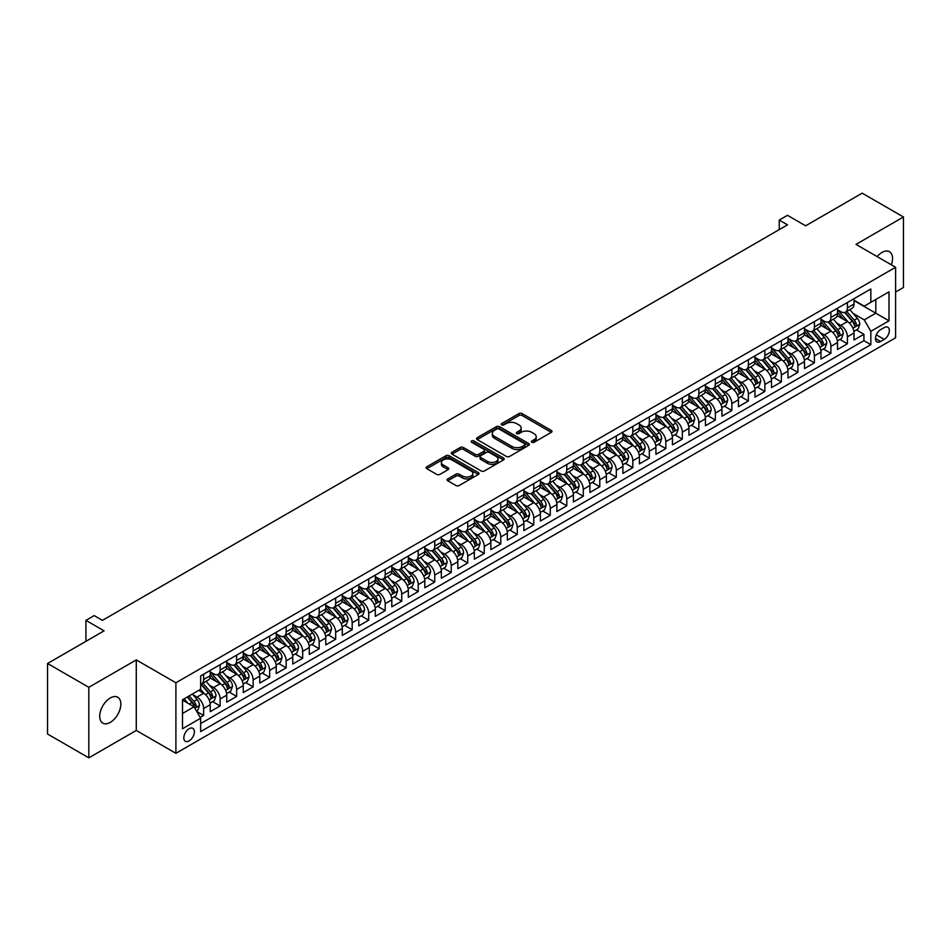 <?xml version="1.0" encoding="UTF-8"?>
<svg xmlns="http://www.w3.org/2000/svg" width="951" height="951" viewBox="0 0 951 951"><rect width="100%" height="100%" fill="white"/><g stroke="black" fill="none" stroke-linecap="round" stroke-linejoin="round"><path stroke-width="1.43" d="M531.835 442.263A1.605 0.927 0 0 0 534.105 442.263L551.318 432.325A2.294 1.32 0 0 0 551.996 431.385A2.294 1.32 0 0 0 551.318 430.458L522.158 413.614A2.294 1.32 0 0 0 518.913 413.614L501.7 423.552A1.605 0.927 0 0 0 501.225 424.217A1.605 0.927 0 0 0 501.7 424.871A1.605 0.927 0 0 0 503.971 424.871L506.194 423.575A7.335 4.232 0 0 1 516.559 423.575L518.996 424.978A7.335 4.232 0 0 1 521.148 427.974A7.335 4.232 0 0 1 518.996 430.969L516.762 432.253A1.605 0.927 0 0 0 516.298 432.907A1.605 0.927 0 0 0 516.762 433.561A1.605 0.927 0 0 0 519.032 433.561L521.267 432.277A7.335 4.232 0 0 1 531.633 432.277L534.07 433.68A7.335 4.232 0 0 1 536.209 436.675A7.335 4.232 0 0 1 534.07 439.671L531.835 440.955A1.605 0.927 0 0 0 531.371 441.609A1.605 0.927 0 0 0 531.835 442.263L531.835 440.955M110.28 722.38A14.943 8.63 120 0 0 120.04 709.22A14.943 8.63 120 0 0 117.746 697.249A14.943 8.63 120 0 0 110.28 697.986A14.943 8.63 120 0 0 100.521 711.158A14.943 8.63 120 0 0 102.803 723.129A14.943 8.63 120 0 0 110.28 722.38M891.372 264.818A14.943 8.63 120 0 0 889.458 251.706A14.943 8.63 120 0 0 881.993 252.443A14.943 8.63 120 0 0 877.143 256.604M189.094 740.924A7.465 4.315 120 0 0 193.98 734.338A7.465 4.315 120 0 0 192.839 728.347A7.465 4.315 120 0 0 189.094 728.728A7.465 4.315 120 0 0 184.221 735.301A7.465 4.315 120 0 0 185.362 741.293A7.465 4.315 120 0 0 189.094 740.924M447.778 478.912A2.294 1.32 0 0 0 447.113 479.851A2.294 1.32 0 0 0 447.778 480.79L455.969 485.509A2.294 1.32 0 0 0 459.202 485.509L478.329 474.466A2.294 1.32 0 0 0 478.995 473.539A2.294 1.32 0 0 0 478.329 472.599L449.157 455.755A2.294 1.32 0 0 0 445.924 455.755L426.797 466.798A2.294 1.32 0 0 0 426.131 467.737A2.294 1.32 0 0 0 426.797 468.665L436.687 474.371A2.294 1.32 0 0 0 439.921 474.371L448.111 469.651A2.294 1.32 0 0 0 448.777 468.712A2.294 1.32 0 0 0 448.111 467.785L443.202 464.956A6.134 3.542 0 0 1 441.407 462.448A6.134 3.542 0 0 1 445.199 459.178A6.134 3.542 0 0 1 451.88 459.951L471.078 471.03A6.134 3.542 0 0 1 472.873 473.539A6.134 3.542 0 0 1 469.081 476.808A6.134 3.542 0 0 1 462.412 476.035L459.202 474.192A2.294 1.32 0 0 0 455.969 474.192L447.778 478.912L447.778 480.79L455.969 476.094L455.969 474.192M895.604 292.04L903.45 287.511L903.45 216.983L862.177 193.16L805.64 225.803L787.487 215.318L779.238 220.085L787.487 224.852L102.435 620.361L94.185 615.594L85.935 620.361L85.935 641.331M88.823 687.311L88.823 757.84L136.278 730.439L136.278 659.911L88.823 687.311L47.55 663.489L104.087 630.846L85.935 620.361M136.278 659.911L175.899 682.782L895.604 267.267L895.604 337.783L175.899 753.311L175.899 682.782M903.45 216.983L855.995 244.383L895.604 267.267M506.36 456.421A2.294 1.32 0 0 0 509.593 456.421L528.72 445.377A2.294 1.32 0 0 0 529.386 444.438A2.294 1.32 0 0 0 528.72 443.511L499.548 426.666A2.294 1.32 0 0 0 496.315 426.666L477.188 437.71A2.294 1.32 0 0 0 476.522 438.637A2.294 1.32 0 0 0 477.188 439.576L506.36 456.421M472.243 442.607A1.605 0.927 0 0 1 473.871 442.845L503.495 459.939L484.404 470.959A2.294 1.32 0 0 1 481.158 470.959L451.998 454.126L451.998 452.248A2.294 1.32 0 0 0 451.321 453.187A2.294 1.32 0 0 0 451.998 454.126M451.998 452.248L460.177 447.529A2.294 1.32 0 0 1 463.422 447.529L475.25 454.352A2.294 1.32 0 0 0 478.484 454.352L483.916 451.226A2.294 1.32 0 0 0 484.582 450.287A2.294 1.32 0 0 0 483.916 449.347L471.601 442.239A1.605 0.927 0 0 1 471.137 441.585A1.605 0.927 0 0 1 472.124 440.729A1.605 0.927 0 0 1 473.871 440.931L503.519 458.049A2.294 1.32 0 0 1 504.196 458.988A2.294 1.32 0 0 1 503.519 459.927L503.519 458.049M88.823 757.84L47.55 734.017L47.55 663.489M200.197 717.458L203.621 715.473L196.774 711.514M192.875 694.694L197.023 697.083A9.344 5.397 60 0 1 203.621 708.519L210.23 704.703L210.23 711.657L220.133 705.939L212.62 701.612M209.386 685.16L213.535 687.549A9.344 5.397 60 0 1 220.133 698.985L226.73 695.181L226.73 702.135L236.644 696.417L229.132 692.078M225.898 675.626L230.035 678.015A9.344 5.397 60 0 1 236.644 689.451L243.242 685.647L243.242 692.601L253.144 686.884L245.631 682.545M242.398 666.092L246.547 668.494A9.344 5.397 60 0 1 253.144 679.929L259.754 676.113L259.754 683.068L269.656 677.35L262.143 673.023M258.91 656.57L263.047 658.96A9.344 5.397 60 0 1 269.656 670.396L276.254 666.58L276.254 673.546L286.168 667.828L278.655 663.489M275.41 647.037L279.558 649.426A9.344 5.397 60 0 1 286.168 660.862L292.765 657.058L292.765 664.012L302.668 658.294L295.155 653.955M291.921 637.503L296.07 639.904A9.344 5.397 60 0 1 302.668 651.34L309.277 647.524L309.277 654.478L319.179 648.76L311.666 644.421M308.433 627.981L312.57 630.37A9.344 5.397 60 0 1 319.179 641.806L325.777 637.99L325.777 644.944L335.679 639.227L328.178 634.899M324.933 618.447L329.082 620.837A9.344 5.397 60 0 1 335.679 632.272L342.289 628.468L342.289 635.423L352.191 629.705L344.678 625.366M341.445 608.913L345.593 611.303A9.344 5.397 60 0 1 352.191 622.739L358.789 618.935L358.789 625.889L368.703 620.171L361.19 615.832M357.956 599.38L362.093 601.781A9.344 5.397 60 0 1 368.703 613.217L375.3 609.401L375.3 616.355L385.203 610.637L377.69 606.31M374.456 589.858L378.605 592.247A9.344 5.397 60 0 1 385.203 603.683L391.812 599.867L391.812 606.833L401.714 601.115L394.201 596.776M390.968 580.324L395.105 582.713A9.344 5.397 60 0 1 401.714 594.149L408.312 590.345L408.312 597.299L418.214 591.581L410.713 587.242M407.468 570.79L411.617 573.191A9.344 5.397 60 0 1 418.214 584.627L424.824 580.811L424.824 587.766L434.726 582.048L427.213 577.709M423.98 561.268L428.128 563.658A9.344 5.397 60 0 1 434.726 575.093L441.335 571.278L441.335 578.232L451.238 572.514L443.725 568.187M440.491 551.735L444.628 554.124A9.344 5.397 60 0 1 451.238 565.56L457.835 561.756L457.835 568.71L467.737 562.992L460.236 558.653M456.991 542.201L461.14 544.59A9.344 5.397 60 0 1 467.737 556.026L474.347 552.222L474.347 559.176L484.249 553.458L476.736 549.119M473.503 532.667L477.652 535.068A9.344 5.397 60 0 1 484.249 546.504L490.847 542.688L490.847 549.642L500.761 543.924L493.248 539.597M490.003 523.145L494.151 525.534A9.344 5.397 60 0 1 500.761 536.97L507.358 533.154L507.358 540.12L517.261 534.403L509.748 530.064M506.514 513.611L510.663 516.001A9.344 5.397 60 0 1 517.261 527.436L523.87 523.632L523.87 530.587L533.773 524.869L526.26 520.53M523.026 504.078L527.163 506.479A9.344 5.397 60 0 1 533.773 517.915L540.37 514.099L540.37 521.053L550.272 515.335L542.771 510.996M539.526 494.556L543.675 496.945A9.344 5.397 60 0 1 550.272 508.381L556.882 504.565L556.882 511.531L566.784 505.801L559.271 501.474M556.038 485.022L560.187 487.411A9.344 5.397 60 0 1 566.784 498.847L573.394 495.043L573.394 501.997L583.296 496.279L575.783 491.94M572.55 475.488L576.686 477.877A9.344 5.397 60 0 1 583.296 489.325L589.893 485.509L589.893 492.463L599.796 486.746L592.283 482.407M589.049 465.954L593.198 468.356A9.344 5.397 60 0 1 599.796 479.791L606.405 475.975L606.405 482.93L616.307 477.212L608.795 472.885M605.561 456.432L609.698 458.822A9.344 5.397 60 0 1 616.307 470.258L622.905 466.442L622.905 473.408L632.819 467.69L625.306 463.351M622.061 446.899L626.21 449.288A9.344 5.397 60 0 1 632.819 460.724L639.417 456.92L639.417 463.874L649.319 458.156L641.806 453.817M638.573 437.365L642.721 439.766A9.344 5.397 60 0 1 649.319 451.202L655.928 447.386L655.928 454.34L665.831 448.622L658.318 444.283M655.084 427.843L659.221 430.232A9.344 5.397 60 0 1 665.831 441.668L672.428 437.852L672.428 444.818L682.331 439.089L674.83 434.762M671.584 418.309L675.733 420.699A9.344 5.397 60 0 1 682.331 432.134L688.94 428.33L688.94 435.285L698.842 429.567L691.329 425.228M688.096 408.775L692.245 411.165A9.344 5.397 60 0 1 698.842 422.613L705.44 418.797L705.44 425.751L715.354 420.033L707.841 415.694M704.608 399.242L708.745 401.643A9.344 5.397 60 0 1 715.354 413.079L721.952 409.263L721.952 416.217L731.854 410.499L724.341 406.172M721.108 389.72L725.256 392.109A9.344 5.397 60 0 1 731.854 403.545L738.463 399.729L738.463 406.695L748.366 400.977L740.853 396.638M737.619 380.186L741.756 382.575A9.344 5.397 60 0 1 748.366 394.011L754.963 390.207L754.963 397.161L764.877 391.443L757.365 387.105M754.119 370.652L758.268 373.054A9.344 5.397 60 0 1 764.877 384.489L771.475 380.673L771.475 387.628L781.377 381.91L773.864 377.571M770.631 361.13L774.78 363.52A9.344 5.397 60 0 1 781.377 374.956L787.987 371.14L787.987 378.106L797.889 372.376L790.376 368.049M787.143 351.597L791.28 353.986A9.344 5.397 60 0 1 797.889 365.422L804.487 361.618L804.487 368.572L814.389 362.854L806.888 358.515M803.643 342.063L807.791 344.452A9.344 5.397 60 0 1 814.389 355.9L820.998 352.084L820.998 359.038L830.901 353.32L823.388 348.981M820.154 332.529L824.303 334.93A9.344 5.397 60 0 1 830.901 346.366L837.498 342.55L837.498 349.504L847.412 343.786L847.412 336.832A9.344 5.397 -120 0 0 840.803 325.397L836.666 323.007M839.899 339.459L847.412 343.786M210.23 704.703A9.344 5.397 -120 0 0 203.621 693.267L198.676 690.414M226.73 695.181A9.344 5.397 -120 0 0 220.133 683.733L209.921 677.849M243.242 685.647A9.344 5.397 -120 0 0 236.644 674.211L226.433 668.315M259.754 676.113A9.344 5.397 -120 0 0 253.144 664.678L242.945 658.781M276.254 666.58A9.344 5.397 -120 0 0 269.656 655.144L259.445 649.248M292.765 657.058A9.344 5.397 -120 0 0 286.168 645.622L275.956 639.726M309.277 647.524A9.344 5.397 -120 0 0 302.668 636.088L292.456 630.192M325.777 637.99A9.344 5.397 -120 0 0 319.179 626.554L308.968 620.658M342.289 628.468A9.344 5.397 -120 0 0 335.679 617.021L325.48 611.136M358.789 618.935A9.344 5.397 -120 0 0 352.191 607.499L341.98 601.603M375.3 609.401A9.344 5.397 -120 0 0 368.703 597.965L358.491 592.069M391.812 599.867A9.344 5.397 -120 0 0 385.203 588.431L374.991 582.547M408.312 590.345A9.344 5.397 -120 0 0 401.714 578.909L391.503 573.013M424.824 580.811A9.344 5.397 -120 0 0 418.214 569.376L408.015 563.479M441.335 571.278A9.344 5.397 -120 0 0 434.726 559.842L424.515 553.946M457.835 561.756A9.344 5.397 -120 0 0 451.238 550.308L441.026 544.424M474.347 552.222A9.344 5.397 -120 0 0 467.737 540.786L457.538 534.89M490.847 542.688A9.344 5.397 -120 0 0 484.249 531.252L474.038 525.356M507.358 533.154A9.344 5.397 -120 0 0 500.761 521.719L490.55 515.834M523.87 523.632A9.344 5.397 -120 0 0 517.261 512.197L507.049 506.301M540.37 514.099A9.344 5.397 -120 0 0 533.773 502.663L523.561 496.767M556.882 504.565A9.344 5.397 -120 0 0 550.272 493.129L540.073 487.233M573.394 495.043A9.344 5.397 -120 0 0 566.784 483.595L556.573 477.711M589.893 485.509A9.344 5.397 -120 0 0 583.296 474.074L573.084 468.177M606.405 475.975A9.344 5.397 -120 0 0 599.796 464.54L589.596 458.644M622.905 466.442A9.344 5.397 -120 0 0 616.307 455.006L606.096 449.122M639.417 456.92A9.344 5.397 -120 0 0 632.819 445.484L622.608 439.588M655.928 447.386A9.344 5.397 -120 0 0 649.319 435.95L639.108 430.054M672.428 437.852A9.344 5.397 -120 0 0 665.831 426.417L655.619 420.52M688.94 428.33A9.344 5.397 -120 0 0 682.331 416.883L672.131 410.998M705.44 418.797A9.344 5.397 -120 0 0 698.842 407.361L688.631 401.465M721.952 409.263A9.344 5.397 -120 0 0 715.354 397.827L705.143 391.931M738.463 399.729A9.344 5.397 -120 0 0 731.854 388.293L721.654 382.409M754.963 390.207A9.344 5.397 -120 0 0 748.366 378.771L738.154 372.875M771.475 380.673A9.344 5.397 -120 0 0 764.877 369.238L754.666 363.341M787.987 371.14A9.344 5.397 -120 0 0 781.377 359.704L771.166 353.808M804.487 361.618A9.344 5.397 -120 0 0 797.889 350.17L787.678 344.286M820.998 352.084A9.344 5.397 -120 0 0 814.389 340.648L804.189 334.752M837.498 342.55A9.344 5.397 -120 0 0 830.901 331.114L820.689 325.218M884.216 327.584L880.59 329.688A7.239 4.173 120 0 0 875.859 336.06A7.239 4.173 120 0 0 876.965 341.861A7.239 4.173 120 0 0 880.59 341.504L884.216 339.412A7.239 4.173 120 0 0 888.947 333.028A7.239 4.173 120 0 0 887.842 327.227A7.239 4.173 120 0 0 884.216 327.584M182.497 713.476L194.052 706.807L200.649 718.243L200.649 731.581L870.843 344.654L870.843 331.305L864.245 319.869L853.166 313.473M200.649 718.243L182.497 728.728L182.497 699.746L200.649 689.261L200.649 675.923L870.843 288.985L870.843 302.335L889.007 291.85L889.007 320.82L870.843 331.305M210.23 671.917L213.535 673.831A9.344 5.397 60 0 0 218.195 674.295L224.805 670.479A9.344 5.397 -120 0 0 226.73 666.199L226.73 660.862M226.73 662.395L230.035 664.297A9.344 5.397 60 0 0 234.707 664.761L241.304 660.945A9.344 5.397 -120 0 0 243.242 656.677L243.242 651.34M243.242 652.862L246.547 654.763A9.344 5.397 60 0 0 251.219 655.227L257.816 651.411A9.344 5.397 -120 0 0 259.754 647.144L259.754 641.806M259.754 643.328L263.047 645.242A9.344 5.397 60 0 0 267.718 645.693L274.328 641.889A9.344 5.397 -120 0 0 276.254 637.61L276.254 632.272M276.254 633.794L279.558 635.708A9.344 5.397 60 0 0 284.23 636.171L290.828 632.356A9.344 5.397 -120 0 0 292.765 628.076L292.765 622.739M292.765 624.272L296.07 626.174A9.344 5.397 60 0 0 300.73 626.638L307.339 622.822A9.344 5.397 -120 0 0 309.277 618.554L309.277 613.217M309.277 614.738L312.57 616.64A9.344 5.397 60 0 0 317.242 617.104L323.851 613.3A9.344 5.397 -120 0 0 325.777 609.02L325.777 603.683M325.777 605.205L329.082 607.118A9.344 5.397 60 0 0 333.753 607.582L340.351 603.766A9.344 5.397 -120 0 0 342.289 599.487L342.289 594.149M342.289 595.683L345.593 597.585A9.344 5.397 60 0 0 350.253 598.048L356.863 594.232A9.344 5.397 -120 0 0 358.789 589.965L358.789 584.627M358.789 586.149L362.093 588.051A9.344 5.397 60 0 0 366.765 588.514L373.363 584.699A9.344 5.397 -120 0 0 375.3 580.431L375.3 575.093M375.3 576.615L378.605 578.529A9.344 5.397 60 0 0 383.277 578.981L389.874 575.177A9.344 5.397 -120 0 0 391.812 570.897L391.812 565.56M391.812 567.081L395.105 568.995A9.344 5.397 60 0 0 399.777 569.459L406.386 565.643A9.344 5.397 -120 0 0 408.312 561.363L408.312 556.026M408.312 557.559L411.617 559.461A9.344 5.397 60 0 0 416.288 559.925L422.886 556.109A9.344 5.397 -120 0 0 424.824 551.842L424.824 546.504M424.824 548.026L428.128 549.928A9.344 5.397 60 0 0 432.788 550.391L439.398 546.587A9.344 5.397 -120 0 0 441.335 542.308L441.335 536.97M441.335 538.492L444.628 540.406A9.344 5.397 60 0 0 449.3 540.869L455.898 537.053A9.344 5.397 -120 0 0 457.835 532.774L457.835 527.436M457.835 528.97L461.14 530.872A9.344 5.397 60 0 0 465.812 531.336L472.409 527.52A9.344 5.397 -120 0 0 474.347 523.252L474.347 517.915M474.347 519.436L477.652 521.338A9.344 5.397 60 0 0 482.312 521.802L488.921 517.986A9.344 5.397 -120 0 0 490.847 513.718L490.847 508.381M490.847 509.902L494.151 511.816A9.344 5.397 60 0 0 498.823 512.268L505.421 508.464A9.344 5.397 -120 0 0 507.358 504.185L507.358 498.847M507.358 500.369L510.663 502.283A9.344 5.397 60 0 0 515.335 502.746L521.933 498.93A9.344 5.397 -120 0 0 523.87 494.651L523.87 489.313M523.87 490.847L527.163 492.749A9.344 5.397 60 0 0 531.835 493.212L538.444 489.396A9.344 5.397 -120 0 0 540.37 485.129L540.37 479.791M540.37 481.313L543.675 483.215A9.344 5.397 60 0 0 548.347 483.679L554.944 479.875A9.344 5.397 -120 0 0 556.882 475.595L556.882 470.258M556.882 471.779L560.187 473.693A9.344 5.397 60 0 0 564.846 474.157L571.456 470.341A9.344 5.397 -120 0 0 573.394 466.061L573.394 460.724M573.394 462.257L576.686 464.159A9.344 5.397 60 0 0 581.358 464.623L587.956 460.807A9.344 5.397 -120 0 0 589.893 456.539L589.893 451.202M589.893 452.724L593.198 454.626A9.344 5.397 60 0 0 597.87 455.089L604.467 451.273A9.344 5.397 -120 0 0 606.405 447.006L606.405 441.668M606.405 443.19L609.698 445.104A9.344 5.397 60 0 0 614.37 445.555L620.979 441.751A9.344 5.397 -120 0 0 622.905 437.472L622.905 432.134M622.905 433.656L626.21 435.57A9.344 5.397 60 0 0 630.882 436.034L637.479 432.218A9.344 5.397 -120 0 0 639.417 427.938L639.417 422.601M639.417 424.134L642.721 426.036A9.344 5.397 60 0 0 647.381 426.5L653.991 422.684A9.344 5.397 -120 0 0 655.928 418.416L655.928 413.079M655.928 414.6L659.221 416.502A9.344 5.397 60 0 0 663.893 416.966L670.503 413.162A9.344 5.397 -120 0 0 672.428 408.882L672.428 403.545M672.428 405.067L675.733 406.98A9.344 5.397 60 0 0 680.405 407.444L687.002 403.628A9.344 5.397 -120 0 0 688.94 399.349L688.94 394.011M688.94 395.545L692.245 397.447A9.344 5.397 60 0 0 696.905 397.91L703.514 394.094A9.344 5.397 -120 0 0 705.44 389.827L705.44 384.489M705.44 386.011L708.745 387.913A9.344 5.397 60 0 0 713.416 388.377L720.014 384.561A9.344 5.397 -120 0 0 721.952 380.293L721.952 374.956M721.952 376.477L725.256 378.391A9.344 5.397 60 0 0 729.928 378.843L736.526 375.039A9.344 5.397 -120 0 0 738.463 370.759L738.463 365.422M738.463 366.943L741.756 368.857A9.344 5.397 60 0 0 746.428 369.321L753.037 365.505A9.344 5.397 -120 0 0 754.963 361.225L754.963 355.888M754.963 357.421L758.268 359.323A9.344 5.397 60 0 0 762.94 359.787L769.537 355.971A9.344 5.397 -120 0 0 771.475 351.704L771.475 346.366M771.475 347.888L774.78 349.79A9.344 5.397 60 0 0 779.44 350.253L786.049 346.449A9.344 5.397 -120 0 0 787.987 342.17L787.987 336.832M787.987 338.354L791.28 340.268A9.344 5.397 60 0 0 795.951 340.731L802.561 336.916A9.344 5.397 -120 0 0 804.487 332.636L804.487 327.299M804.487 328.832L807.791 330.734A9.344 5.397 60 0 0 812.463 331.198L819.061 327.382A9.344 5.397 -120 0 0 820.998 323.114L820.998 317.777M820.998 319.298L824.303 321.2A9.344 5.397 60 0 0 828.963 321.664L835.572 317.848A9.344 5.397 -120 0 0 837.498 313.58L837.498 308.243M200.649 723.58L863.912 340.648L863.912 334.265L854.01 339.983L854.01 333.016A9.344 5.397 -120 0 0 847.412 321.581L837.201 315.696M837.498 309.764L840.803 311.678A9.344 5.397 -120 0 0 845.475 312.13A9.344 5.397 -120 0 0 847.412 307.862L847.412 302.525M845.475 312.13L852.072 308.326A9.344 5.397 -120 0 0 854.01 304.047L854.01 298.709M203.621 674.211L203.621 679.549A9.344 5.397 60 0 1 201.695 683.817A9.344 5.397 60 0 1 200.649 684.197M201.695 683.817L208.293 680.013A9.344 5.397 -120 0 0 210.23 675.733L210.23 670.396M220.133 664.678L220.133 670.015A9.344 5.397 60 0 1 218.195 674.295M236.644 655.144L236.644 660.481A9.344 5.397 60 0 1 234.707 664.761M253.144 645.622L253.144 650.96A9.344 5.397 60 0 1 251.219 655.227M269.656 636.088L269.656 641.426A9.344 5.397 60 0 1 267.718 645.693M286.168 626.554L286.168 631.892A9.344 5.397 60 0 1 284.23 636.171M302.668 617.021L302.668 622.358A9.344 5.397 60 0 1 300.73 626.638M319.179 607.499L319.179 612.836A9.344 5.397 60 0 1 317.242 617.104M335.679 597.965L335.679 603.303A9.344 5.397 60 0 1 333.753 607.582M352.191 588.431L352.191 593.769A9.344 5.397 60 0 1 350.253 598.048M368.703 578.909L368.703 584.247A9.344 5.397 60 0 1 366.765 588.514M385.203 569.376L385.203 574.713A9.344 5.397 60 0 1 383.277 578.981M401.714 559.842L401.714 565.179A9.344 5.397 60 0 1 399.777 569.459M418.214 550.308L418.214 555.646A9.344 5.397 60 0 1 416.288 559.925M434.726 540.786L434.726 546.124A9.344 5.397 60 0 1 432.788 550.391M451.238 531.252L451.238 536.59A9.344 5.397 60 0 1 449.3 540.869M467.737 521.719L467.737 527.056A9.344 5.397 60 0 1 465.812 531.336M484.249 512.197L484.249 517.534A9.344 5.397 60 0 1 482.312 521.802M500.761 502.663L500.761 508A9.344 5.397 60 0 1 498.823 512.268M517.261 493.129L517.261 498.467A9.344 5.397 60 0 1 515.335 502.746M533.773 483.595L533.773 488.933A9.344 5.397 60 0 1 531.835 493.212M550.272 474.074L550.272 479.411A9.344 5.397 60 0 1 548.347 483.679M566.784 464.54L566.784 469.877A9.344 5.397 60 0 1 564.846 474.157M583.296 455.006L583.296 460.343A9.344 5.397 60 0 1 581.358 464.623M599.796 445.484L599.796 450.822A9.344 5.397 60 0 1 597.87 455.089M616.307 435.95L616.307 441.288A9.344 5.397 60 0 1 614.37 445.555M632.819 426.417L632.819 431.754A9.344 5.397 60 0 1 630.882 436.034M649.319 416.883L649.319 422.22A9.344 5.397 60 0 1 647.381 426.5M665.831 407.361L665.831 412.698A9.344 5.397 60 0 1 663.893 416.966M682.331 397.827L682.331 403.165A9.344 5.397 60 0 1 680.405 407.444M698.842 388.293L698.842 393.631A9.344 5.397 60 0 1 696.905 397.91M715.354 378.771L715.354 384.109A9.344 5.397 60 0 1 713.416 388.377M731.854 369.238L731.854 374.575A9.344 5.397 60 0 1 729.928 378.843M748.366 359.704L748.366 365.041A9.344 5.397 60 0 1 746.428 369.321M764.877 350.17L764.877 355.508A9.344 5.397 60 0 1 762.94 359.787M781.377 340.648L781.377 345.986A9.344 5.397 60 0 1 779.44 350.253M797.889 331.114L797.889 336.452A9.344 5.397 60 0 1 795.951 340.731M814.389 321.581L814.389 326.918A9.344 5.397 60 0 1 812.463 331.198M830.901 312.059L830.901 317.396A9.344 5.397 60 0 1 828.963 321.664M830.901 346.366L830.901 353.32M814.389 355.9L814.389 362.854M797.889 365.422L797.889 372.376M781.377 374.956L781.377 381.91M764.877 384.489L764.877 391.443M748.366 394.011L748.366 400.977M731.854 403.545L731.854 410.499M715.354 413.079L715.354 420.033M698.842 422.613L698.842 429.567M682.331 432.134L682.331 439.089M665.831 441.668L665.831 448.622M649.319 451.202L649.319 458.156M632.819 460.724L632.819 467.69M616.307 470.258L616.307 477.212M599.796 479.791L599.796 486.746M583.296 489.325L583.296 496.279M566.784 498.847L566.784 505.801M550.272 508.381L550.272 515.335M533.773 517.915L533.773 524.869M517.261 527.436L517.261 534.403M500.761 536.97L500.761 543.924M484.249 546.504L484.249 553.458M467.737 556.026L467.737 562.992M451.238 565.56L451.238 572.514M434.726 575.093L434.726 582.048M418.214 584.627L418.214 591.581M401.714 594.149L401.714 601.115M385.203 603.683L385.203 610.637M368.703 613.217L368.703 620.171M352.191 622.739L352.191 629.705M335.679 632.272L335.679 639.227M319.179 641.806L319.179 648.76M302.668 651.34L302.668 658.294M286.168 660.862L286.168 667.828M269.656 670.396L269.656 677.35M253.144 679.929L253.144 686.884M236.644 689.451L236.644 696.417M220.133 698.985L220.133 705.939M203.621 708.519L203.621 715.473M194.052 706.807L182.497 700.126M864.245 319.869L875.8 313.2L875.8 299.47L889.007 291.85M854.01 300.623L889.007 320.82M854.01 300.231L864.245 306.151L870.843 302.335M136.278 730.439L175.899 753.311M779.238 220.085L779.238 229.619M856.399 329.926L863.912 334.265M863.912 340.648L870.843 344.654M532.477 442.488L534.07 441.573A7.335 4.232 0 0 0 536.209 438.577L536.209 436.675M521.148 427.974L521.148 429.888A7.335 4.232 0 0 1 518.996 432.871L517.403 433.787M551.295 432.348L522.158 415.528A2.294 1.32 0 0 0 518.913 415.528L502.342 425.097M528.72 443.511L528.72 445.377L499.548 428.568A2.294 1.32 0 0 0 496.315 428.568L477.224 439.6M524.667 445.092A1.605 0.927 0 0 0 525.13 444.438A1.605 0.927 0 0 0 524.667 443.784L499.061 429.008A1.605 0.927 0 0 0 496.802 429.008L494.449 430.363A7.335 4.232 0 0 0 492.297 433.359A7.335 4.232 0 0 0 494.449 436.354L511.947 446.447A7.335 4.232 0 0 0 522.313 446.447L524.667 445.092L524.667 447.006A1.605 0.927 0 0 0 525.13 446.352L525.13 444.438M492.297 433.359L492.297 435.261A7.335 4.232 0 0 0 494.449 438.256L494.449 436.354M524.667 447.006L522.313 448.361A7.335 4.232 0 0 1 511.947 448.361L494.449 438.256M452.022 454.138L460.177 449.431L460.177 447.529M484.582 450.287L484.582 452.189A2.294 1.32 0 0 1 483.916 453.128L478.484 456.266A2.294 1.32 0 0 1 475.25 456.266L463.422 449.431A2.294 1.32 0 0 0 460.177 449.431M487.518 461.449A6.134 3.542 0 0 0 494.199 462.21A6.134 3.542 0 0 0 497.979 458.941A6.134 3.542 0 0 0 496.184 456.444L489.42 452.533A2.294 1.32 0 0 0 486.187 452.533L480.754 455.672A2.294 1.32 0 0 0 480.089 456.599A2.294 1.32 0 0 0 480.754 457.538L487.518 461.449L487.518 463.351A6.134 3.542 0 0 0 494.199 464.112A6.134 3.542 0 0 0 497.979 460.843L497.979 458.941M480.089 456.599L480.089 458.513A2.294 1.32 0 0 0 480.754 459.44L480.754 457.538M487.518 463.351L480.754 459.44M472.873 473.539L472.873 475.441A6.134 3.542 0 0 1 469.081 478.71A6.134 3.542 0 0 1 462.412 477.937L459.202 476.094A2.294 1.32 0 0 0 455.969 476.094M441.407 462.448L441.407 464.35A6.134 3.542 0 0 0 443.202 466.858L443.202 464.956M448.111 467.785L448.111 469.651L443.202 466.858M478.294 474.49L449.157 457.669A2.294 1.32 0 0 0 445.924 457.669L426.833 468.688L426.797 466.798M853.867 331.388L858.135 328.927L859.787 324.16A6.181 3.566 -120 0 0 857.374 318.347L849.837 309.622M848.328 322.187L839.376 311.833A17.855 10.306 -120 0 0 837.498 309.871M843.418 319.286L838.413 313.485A14.824 8.559 -120 0 0 837.498 312.499M844.631 312.475L852.262 321.307A6.181 3.566 60 0 1 854.462 325.563C855.401 326.811 856.055 326.431 856.447 324.422A6.181 3.566 -120 0 0 854.248 320.154L846.699 311.429M845.082 312.332L853.273 321.818A3.15 1.819 60 0 1 854.069 323.055L856.447 324.422M854.462 325.563L854.913 326.3M837.367 340.922L841.635 338.449L843.275 333.682A6.181 3.566 -120 0 0 840.874 327.881L833.326 319.144M831.816 331.721L822.877 321.367A17.855 10.306 -120 0 0 820.998 319.405M826.918 328.808L821.914 323.019A14.824 8.559 -120 0 0 820.998 322.02M828.131 321.997L835.751 330.829A6.181 3.566 60 0 1 837.962 335.097C838.889 336.345 839.555 335.953 839.935 333.956A6.181 3.566 -120 0 0 837.736 329.688L830.187 320.962M828.571 321.854L836.773 331.352A3.15 1.819 60 0 1 837.569 332.577L839.935 333.956M837.962 335.097L838.413 335.834M820.856 350.444L825.123 347.983L826.776 343.216A6.181 3.566 -120 0 0 824.362 337.415L816.826 328.677M815.316 341.254L806.365 330.889A17.855 10.306 -120 0 0 804.487 328.927M810.407 338.342L805.402 332.553A14.824 8.559 -120 0 0 804.487 331.554M811.619 331.53L819.251 340.363A6.181 3.566 60 0 1 821.45 344.631C822.377 345.867 823.043 345.486 823.435 343.477A6.181 3.566 -120 0 0 821.224 339.222L813.687 330.484M812.071 331.388L820.261 340.874A3.15 1.819 60 0 1 821.058 342.11L823.435 343.477M821.45 344.631L821.902 345.356M804.356 359.977L808.612 357.517L810.264 352.75A6.181 3.566 -120 0 0 807.863 346.937L800.314 338.211M798.804 350.776L789.865 340.422A17.855 10.306 -120 0 0 787.987 338.461M793.895 347.876L788.89 342.087A14.824 8.559 -120 0 0 787.987 341.088M795.107 341.064L802.739 349.897A6.181 3.566 60 0 1 804.95 354.152C805.877 355.401 806.531 355.02 806.923 353.011A6.181 3.566 -120 0 0 804.724 348.755L797.176 340.018M795.559 340.922L803.761 350.408A3.15 1.819 60 0 1 804.546 351.644L806.923 353.011M804.95 354.152L805.39 354.889M787.844 369.511L792.112 367.05L793.764 362.283A6.181 3.566 -120 0 0 791.351 356.47L783.802 347.733M782.293 360.31L773.353 349.956A17.855 10.306 -120 0 0 771.475 347.995M777.395 357.41L772.39 351.608A14.824 8.559 -120 0 0 771.475 350.61M778.607 350.598L786.227 359.43A6.181 3.566 60 0 1 788.438 363.686C789.366 364.934 790.031 364.554 790.424 362.545A6.181 3.566 -120 0 0 788.213 358.277L780.676 349.552M779.047 350.444L787.25 359.942A3.15 1.819 60 0 1 788.046 361.166L790.424 362.545M788.438 363.686L788.89 364.423M771.332 379.033L775.6 376.572L777.252 371.805A6.181 3.566 -120 0 0 774.839 366.004L767.302 357.267M765.793 369.844L756.841 359.49A17.855 10.306 -120 0 0 754.963 357.517M760.883 366.931L755.879 361.142A14.824 8.559 -120 0 0 754.963 360.144M762.096 360.12L769.728 368.952A6.181 3.566 60 0 1 771.927 373.22C772.866 374.456 773.52 374.076 773.912 372.079A6.181 3.566 -120 0 0 771.701 367.811L764.164 359.074M762.547 359.977L770.738 369.464A3.15 1.819 60 0 1 771.534 370.7L773.912 372.079M771.927 373.22L772.378 373.945M754.832 388.567L759.1 386.106L760.741 381.339A6.181 3.566 -120 0 0 758.339 375.526L750.791 366.801M749.281 379.366L740.342 369.012A17.855 10.306 -120 0 0 738.463 367.05M744.371 376.465L739.379 370.676A14.824 8.559 -120 0 0 738.463 369.677M745.584 369.654L753.216 378.486A6.181 3.566 60 0 1 755.427 382.742C756.354 383.99 757.008 383.61 757.4 381.601A6.181 3.566 -120 0 0 755.201 377.345L747.652 368.608M746.036 369.511L754.238 378.997A3.15 1.819 60 0 1 755.035 380.234L757.4 381.601M755.427 382.742L755.879 383.479M738.321 398.1L742.588 395.64L744.241 390.873A6.181 3.566 -120 0 0 741.828 385.06L734.291 376.334M732.769 388.9L723.83 378.546A17.855 10.306 -120 0 0 721.952 376.584M727.872 385.999L722.867 380.198A14.824 8.559 -120 0 0 721.952 379.211M729.084 379.187L736.716 388.02A6.181 3.566 60 0 1 738.915 392.276C739.842 393.524 740.508 393.143 740.9 391.134A6.181 3.566 -120 0 0 738.689 386.867L731.153 378.141M729.536 379.045L737.726 388.531A3.15 1.819 60 0 1 738.523 389.767L740.9 391.134M738.915 392.276L739.367 393.013M721.809 407.634L726.077 405.162L727.729 400.395A6.181 3.566 -120 0 0 725.316 394.594L717.779 385.856M716.269 398.433L707.318 388.079A17.855 10.306 -120 0 0 705.44 386.106M711.36 395.521L706.355 389.732A14.824 8.559 -120 0 0 705.44 388.733M712.572 388.709L720.204 397.542A6.181 3.566 60 0 1 722.403 401.809C723.342 403.058 723.996 402.665 724.389 400.668A6.181 3.566 -120 0 0 722.189 396.401L714.641 387.675M713.024 388.567L721.227 398.065A3.15 1.819 60 0 1 722.011 399.289L724.389 400.668M722.403 401.809L722.855 402.546M705.309 417.156L709.577 414.695L711.217 409.929A6.181 3.566 -120 0 0 708.816 404.127L701.267 395.39M699.758 407.967L690.818 397.601A17.855 10.306 -120 0 0 688.94 395.64M694.86 405.055L689.855 399.265A14.824 8.559 -120 0 0 688.94 398.267M696.073 398.243L703.692 407.076A6.181 3.566 60 0 1 705.904 411.343C706.831 412.579 707.496 412.199 707.889 410.19A6.181 3.566 -120 0 0 705.678 405.934L698.129 397.197M696.512 398.1L704.715 407.587A3.15 1.819 60 0 1 705.511 408.823L707.889 410.19M705.904 411.343L706.355 412.068M688.797 426.69L693.065 424.229L694.717 419.462A6.181 3.566 -120 0 0 692.304 413.649L684.768 404.924M683.258 417.489L674.307 407.135A17.855 10.306 -120 0 0 672.428 405.174M678.348 414.588L673.344 408.799A14.824 8.559 -120 0 0 672.428 407.801M679.561 407.777L687.193 416.609A6.181 3.566 60 0 1 689.392 420.865C690.319 422.113 690.985 421.733 691.377 419.724A6.181 3.566 -120 0 0 689.166 415.468L681.629 406.731M680.013 407.634L688.203 417.12A3.15 1.819 60 0 1 689 418.357L691.377 419.724M689.392 420.865L689.844 421.602M672.298 436.224L676.553 433.763L678.206 428.996A6.181 3.566 -120 0 0 675.804 423.183L668.256 414.446M666.746 427.023L657.807 416.669A17.855 10.306 -120 0 0 655.928 414.707M661.837 424.11L656.832 418.321A14.824 8.559 -120 0 0 655.928 417.323M663.049 417.311L670.681 426.143A6.181 3.566 60 0 1 672.892 430.399C673.819 431.647 674.473 431.267 674.865 429.258A6.181 3.566 -120 0 0 672.666 424.99L665.118 416.265M663.501 417.156L671.703 426.654A3.15 1.819 60 0 1 672.488 427.879L674.865 429.258M672.892 430.399L673.332 431.136M655.786 445.746L660.053 443.285L661.706 438.518A6.181 3.566 -120 0 0 659.293 432.717L651.744 423.98M650.234 436.557L641.295 426.203A17.855 10.306 -120 0 0 639.417 424.229M645.337 433.644L640.332 427.855A14.824 8.559 -120 0 0 639.417 426.856M646.549 426.833L654.169 435.665A6.181 3.566 60 0 1 656.38 439.933C657.307 441.169 657.973 440.788 658.365 438.791A6.181 3.566 -120 0 0 656.154 434.524L648.618 425.786M646.989 426.69L655.191 436.176A3.15 1.819 60 0 1 655.988 437.412L658.365 438.791M656.38 439.933L656.832 440.658M639.274 455.279L643.542 452.819L645.194 448.052A6.181 3.566 -120 0 0 642.781 442.239L635.244 433.513M633.735 446.078L624.783 435.724A17.855 10.306 -120 0 0 622.905 433.763M628.825 443.178L623.82 437.389A14.824 8.559 -120 0 0 622.905 436.39M630.038 436.366L637.669 445.199A6.181 3.566 60 0 1 639.868 449.454C640.808 450.703 641.461 450.322 641.854 448.313A6.181 3.566 -120 0 0 639.643 444.058L632.106 435.32M630.489 436.224L638.68 445.71A3.15 1.819 60 0 1 639.476 446.946L641.854 448.313M639.868 449.454L640.32 450.192M622.774 464.813L627.042 462.352L628.682 457.586A6.181 3.566 -120 0 0 626.281 451.773L618.732 443.047M617.223 455.612L608.283 445.258A17.855 10.306 -120 0 0 606.405 443.297M612.313 452.712L607.32 446.911A14.824 8.559 -120 0 0 606.405 445.924M613.526 445.9L621.158 454.733A6.181 3.566 60 0 1 623.369 458.988C624.296 460.236 624.962 459.856 625.342 457.847A6.181 3.566 -120 0 0 623.143 453.579L615.594 444.854M613.977 445.757L622.18 455.244A3.15 1.819 60 0 1 622.976 456.48L625.342 457.847M623.369 458.988L623.82 459.725M606.262 474.347L610.53 471.874L612.182 467.107A6.181 3.566 -120 0 0 609.769 461.306L602.233 452.569M600.711 465.146L591.772 454.792A17.855 10.306 -120 0 0 589.893 452.819M595.813 462.234L590.809 456.444A14.824 8.559 -120 0 0 589.893 455.446M597.026 455.422L604.658 464.254A6.181 3.566 60 0 1 606.857 468.522C607.784 469.77 608.45 469.378 608.842 467.381A6.181 3.566 -120 0 0 606.631 463.113L599.094 454.388M597.478 455.279L605.668 464.777A3.15 1.819 60 0 1 606.465 466.002L608.842 467.381M606.857 468.522L607.309 469.259M589.751 483.869L594.018 481.408L595.671 476.641A6.181 3.566 -120 0 0 593.258 470.84L585.721 462.103M584.211 474.68L575.26 464.314A17.855 10.306 -120 0 0 573.394 462.352M579.302 471.767L574.297 465.978A14.824 8.559 -120 0 0 573.394 464.98M580.514 464.956L588.146 473.788A6.181 3.566 60 0 1 590.357 478.056C591.284 479.292 591.938 478.912 592.33 476.903A6.181 3.566 -120 0 0 590.131 472.647L582.583 463.91M580.966 464.813L589.168 474.299A3.15 1.819 60 0 1 589.953 475.536L592.33 476.903M590.357 478.056L590.797 478.781M573.251 493.403L577.519 490.942L579.159 486.175A6.181 3.566 -120 0 0 576.758 480.362L569.209 471.637M567.699 484.202L558.76 473.848A17.855 10.306 -120 0 0 556.882 471.886M562.802 481.301L557.797 475.512A14.824 8.559 -120 0 0 556.882 474.513M564.014 474.49L571.634 483.322A6.181 3.566 60 0 1 573.845 487.578C574.773 488.826 575.438 488.445 575.83 486.436A6.181 3.566 -120 0 0 573.619 482.181L566.083 473.443M564.454 474.347L572.657 483.833A3.15 1.819 60 0 1 573.453 485.069L575.83 486.436M573.845 487.578L574.297 488.315M556.739 502.936L561.007 500.476L562.659 495.709A6.181 3.566 -120 0 0 560.246 489.896L552.709 481.158M551.2 493.735L542.248 483.381A17.855 10.306 -120 0 0 540.37 481.42M546.29 490.823L541.285 485.034A14.824 8.559 -120 0 0 540.37 484.035M547.503 484.023L555.134 492.856A6.181 3.566 60 0 1 557.334 497.111C558.261 498.36 558.926 497.979 559.319 495.97A6.181 3.566 -120 0 0 557.108 491.703L549.571 482.977M547.954 483.869L556.145 493.367A3.15 1.819 60 0 1 556.941 494.591L559.319 495.97M557.334 497.111L557.785 497.849M540.239 512.458L544.495 509.998L546.147 505.231A6.181 3.566 -120 0 0 543.746 499.43L536.198 490.692M534.688 503.269L525.748 492.915A17.855 10.306 -120 0 0 523.87 490.942M529.778 500.357L524.774 494.568A14.824 8.559 -120 0 0 523.87 493.569M530.991 493.545L538.623 502.378A6.181 3.566 60 0 1 540.834 506.645C541.761 507.882 542.415 507.501 542.807 505.504A6.181 3.566 -120 0 0 540.608 501.236L533.059 492.499M531.443 493.403L539.645 502.889A3.15 1.819 60 0 1 540.43 504.125L542.807 505.504M540.834 506.645L541.285 507.37M523.728 521.992L527.995 519.531L529.648 514.764A6.181 3.566 -120 0 0 527.234 508.951L519.698 500.226M518.176 512.791L509.237 502.437A17.855 10.306 -120 0 0 507.358 500.476M513.278 509.891L508.274 504.101A14.824 8.559 -120 0 0 507.358 503.103M514.491 503.079L522.111 511.911A6.181 3.566 60 0 1 524.322 516.167C525.249 517.415 525.915 517.035 526.307 515.026A6.181 3.566 -120 0 0 524.096 510.77L516.559 502.033M514.931 502.936L523.133 512.423A3.15 1.819 60 0 1 523.93 513.659L526.307 515.026M524.322 516.167L524.774 516.904M507.216 531.526L511.483 529.065L513.136 524.298A6.181 3.566 -120 0 0 510.723 518.485L503.186 509.76M501.676 522.325L492.725 511.971A17.855 10.306 -120 0 0 490.847 510.009M496.767 519.424L491.762 513.623A14.824 8.559 -120 0 0 490.847 512.637M497.979 512.613L505.611 521.445A6.181 3.566 60 0 1 507.81 525.701C508.749 526.949 509.403 526.569 509.795 524.56A6.181 3.566 -120 0 0 507.596 520.292L500.048 511.567M498.431 512.47L506.621 521.956A3.15 1.819 60 0 1 507.418 523.193L509.795 524.56M507.81 525.701L508.262 526.438M490.716 541.06L494.984 538.587L496.624 533.82A6.181 3.566 -120 0 0 494.223 528.019L486.674 519.282M485.165 531.859L476.225 521.505A17.855 10.306 -120 0 0 474.347 519.531M480.255 528.946L475.262 523.157A14.824 8.559 -120 0 0 474.347 522.158M481.479 522.135L489.099 530.967A6.181 3.566 60 0 1 491.31 535.235C492.238 536.483 492.903 536.091 493.284 534.093A6.181 3.566 -120 0 0 491.085 529.826L483.536 521.1M481.919 521.992L490.122 531.49A3.15 1.819 60 0 1 490.918 532.715L493.284 534.093M491.31 535.235L491.762 535.972M474.204 550.581L478.472 548.121L480.124 543.354A6.181 3.566 -120 0 0 477.711 537.553L470.174 528.815M468.665 541.392L459.713 531.027A17.855 10.306 -120 0 0 457.835 529.065M463.755 538.48L458.751 532.691A14.824 8.559 -120 0 0 457.835 531.692M464.968 531.668L472.599 540.501A6.181 3.566 60 0 1 474.799 544.768C475.726 546.005 476.392 545.624 476.784 543.615A6.181 3.566 -120 0 0 474.573 539.36L467.036 530.622M465.419 531.526L473.61 541.012A3.15 1.819 60 0 1 474.406 542.248L476.784 543.615M474.799 544.768L475.25 545.494M457.693 560.115L461.96 557.655L463.613 552.888A6.181 3.566 -120 0 0 461.199 547.075L453.663 538.349M452.153 550.914L443.202 540.56A17.855 10.306 -120 0 0 441.335 538.599M447.243 548.014L442.239 542.213A14.824 8.559 -120 0 0 441.335 541.226M448.456 541.202L456.088 550.035A6.181 3.566 60 0 1 458.299 554.29C459.226 555.539 459.88 555.158 460.272 553.149A6.181 3.566 -120 0 0 458.073 548.893L450.524 540.156M448.908 541.06L457.11 550.546A3.15 1.819 60 0 1 457.895 551.782L460.272 553.149M458.299 554.29L458.739 555.027M441.193 569.649L445.46 567.176L447.113 562.421A6.181 3.566 -120 0 0 444.699 556.608L437.151 547.871M435.641 560.448L426.702 550.094A17.855 10.306 -120 0 0 424.824 548.133M430.744 557.536L425.739 551.746A14.824 8.559 -120 0 0 424.824 550.748M431.956 550.736L439.576 559.568A6.181 3.566 60 0 1 441.787 563.824C442.714 565.072 443.38 564.692 443.772 562.683A6.181 3.566 -120 0 0 441.561 558.415L434.025 549.69M432.396 550.581L440.598 560.08A3.15 1.819 60 0 1 441.395 561.304L443.772 562.683M441.787 563.824L442.239 564.561M424.681 579.171L428.949 576.71L430.601 571.943A6.181 3.566 -120 0 0 428.188 566.142L420.651 557.405M419.141 569.982L410.19 559.616A17.855 10.306 -120 0 0 408.312 557.655M414.232 567.069L409.227 561.28A14.824 8.559 -120 0 0 408.312 560.282M415.444 560.258L423.076 569.09A6.181 3.566 60 0 1 425.275 573.358C426.214 574.594 426.868 574.214 427.261 572.217A6.181 3.566 -120 0 0 425.049 567.949L417.513 559.212M415.896 560.115L424.087 569.601A3.15 1.819 60 0 1 424.883 570.838L427.261 572.217M425.275 573.358L425.727 574.083M408.181 588.705L412.437 586.244L414.089 581.477A6.181 3.566 -120 0 0 411.688 575.664L404.139 566.939M402.63 579.504L393.69 569.15A17.855 10.306 -120 0 0 391.812 567.188M397.72 576.603L392.727 570.814A14.824 8.559 -120 0 0 391.812 569.815M398.933 569.792L406.564 578.624A6.181 3.566 60 0 1 408.775 582.88C409.703 584.128 410.356 583.748 410.749 581.739A6.181 3.566 -120 0 0 408.55 577.483L401.001 568.746M399.384 569.649L407.587 579.135A3.15 1.819 60 0 1 408.383 580.372L410.749 581.739M408.775 582.88L409.227 583.617M391.669 598.238L395.937 595.778L397.589 591.011A6.181 3.566 -120 0 0 395.176 585.198L387.639 576.472M386.118 589.038L377.178 578.683A17.855 10.306 -120 0 0 375.3 576.722M381.22 586.137L376.216 580.336A14.824 8.559 -120 0 0 375.3 579.349M382.433 579.325L390.065 588.158A6.181 3.566 60 0 1 392.264 592.414C393.191 593.662 393.857 593.281 394.249 591.272A6.181 3.566 -120 0 0 392.038 587.005L384.501 578.279M382.884 579.183L391.075 588.669A3.15 1.819 60 0 1 391.871 589.905L394.249 591.272M392.264 592.414L392.715 593.151M375.158 607.772L379.425 605.3L381.078 600.533A6.181 3.566 -120 0 0 378.664 594.732L371.128 585.994M369.618 598.571L360.667 588.217A17.855 10.306 -120 0 0 358.789 586.244M364.709 595.659L359.704 589.87A14.824 8.559 -120 0 0 358.789 588.871M365.921 588.847L373.553 597.68A6.181 3.566 60 0 1 375.752 601.947C376.691 603.196 377.345 602.803 377.737 600.806A6.181 3.566 -120 0 0 375.538 596.539L367.989 587.813M366.373 588.705L374.563 598.203A3.15 1.819 60 0 1 375.36 599.427L377.737 600.806M375.752 601.947L376.204 602.684M358.658 617.294L362.925 614.833L364.566 610.067A6.181 3.566 -120 0 0 362.165 604.265L354.616 595.528M353.106 608.105L344.167 597.739A17.855 10.306 -120 0 0 342.289 595.778M348.209 605.193L343.204 599.403A14.824 8.559 -120 0 0 342.289 598.405M349.421 598.381L357.041 607.213A6.181 3.566 60 0 1 359.252 611.481C360.179 612.717 360.845 612.337 361.225 610.328A6.181 3.566 -120 0 0 359.026 606.072L351.478 597.335M349.861 598.238L358.063 607.725A3.15 1.819 60 0 1 358.86 608.961L361.225 610.328M359.252 611.481L359.704 612.206M342.146 626.828L346.414 624.367L348.066 619.6A6.181 3.566 -120 0 0 345.653 613.787L338.116 605.062M336.606 617.627L327.655 607.273A17.855 10.306 -120 0 0 325.777 605.312M331.697 614.726L326.692 608.925A14.824 8.559 -120 0 0 325.777 607.939M332.909 607.915L340.541 616.747A6.181 3.566 60 0 1 342.74 621.003C343.668 622.251 344.333 621.871 344.726 619.862A6.181 3.566 -120 0 0 342.515 615.606L334.978 606.869M333.361 607.772L341.552 617.258A3.15 1.819 60 0 1 342.348 618.495L344.726 619.862M342.74 621.003L343.192 621.74M325.646 636.362L329.902 633.889L331.554 629.134A6.181 3.566 -120 0 0 329.153 623.321L321.604 614.584M320.095 627.161L311.143 616.807A17.855 10.306 -120 0 0 309.277 614.845M315.185 624.248L310.181 618.459A14.824 8.559 -120 0 0 309.277 617.461M316.398 617.437L324.029 626.269A6.181 3.566 60 0 1 326.241 630.537C327.168 631.785 327.822 631.405 328.214 629.396A6.181 3.566 -120 0 0 326.015 625.128L318.466 616.403M316.849 617.294L325.052 626.792A3.15 1.819 60 0 1 325.836 628.017L328.214 629.396M326.241 630.537L326.68 631.274M309.134 645.884L313.402 643.423L315.054 638.656A6.181 3.566 -120 0 0 312.641 632.855L305.093 624.118M303.583 636.695L294.644 626.329A17.855 10.306 -120 0 0 292.765 624.367M298.685 633.782L293.681 627.993A14.824 8.559 -120 0 0 292.765 626.994M299.898 626.971L307.518 635.803A6.181 3.566 60 0 1 309.729 640.071C310.656 641.307 311.322 640.926 311.714 638.917A6.181 3.566 -120 0 0 309.503 634.662L301.966 625.924M300.338 626.828L308.54 636.314A3.15 1.819 60 0 1 309.337 637.55L311.714 638.917M309.729 640.071L310.181 640.796M292.623 655.417L296.89 652.957L298.543 648.19A6.181 3.566 -120 0 0 296.13 642.377L288.593 633.651M287.083 646.216L278.132 635.862A17.855 10.306 -120 0 0 276.254 633.901M282.174 643.316L277.169 637.527A14.824 8.559 -120 0 0 276.254 636.528M283.386 636.504L291.018 645.337A6.181 3.566 60 0 1 293.217 649.592C294.156 650.841 294.81 650.46 295.202 648.451A6.181 3.566 -120 0 0 292.991 644.196L285.455 635.458M283.838 636.362L292.028 645.848A3.15 1.819 60 0 1 292.825 647.084L295.202 648.451M293.217 649.592L293.669 650.329M276.123 664.951L280.379 662.49L282.031 657.723A6.181 3.566 -120 0 0 279.63 651.91L272.081 643.185M270.571 655.75L261.632 645.396A17.855 10.306 -120 0 0 259.754 643.435M265.662 652.85L260.669 647.049A14.824 8.559 -120 0 0 259.754 646.062M266.874 646.038L274.506 654.87A6.181 3.566 60 0 1 276.717 659.126C277.644 660.374 278.298 659.994 278.691 657.985A6.181 3.566 -120 0 0 276.491 653.717L268.943 644.992M267.326 645.895L275.528 655.382A3.15 1.819 60 0 1 276.325 656.618L278.691 657.985M276.717 659.126L277.169 659.863M259.611 674.485L263.879 672.012L265.531 667.245A6.181 3.566 -120 0 0 263.118 661.444L255.581 652.707M254.06 665.284L245.12 654.93A17.855 10.306 -120 0 0 243.242 652.957M249.162 662.372L244.157 656.582A14.824 8.559 -120 0 0 243.242 655.584M250.375 655.56L258.006 664.392A6.181 3.566 60 0 1 260.205 668.66C261.133 669.896 261.798 669.516 262.191 667.519A6.181 3.566 -120 0 0 259.98 663.251L252.443 654.526M250.826 655.417L259.017 664.915A3.15 1.819 60 0 1 259.813 666.14L262.191 667.519M260.205 668.66L260.657 669.397M243.099 684.007L247.367 681.546L249.019 676.779A6.181 3.566 -120 0 0 246.606 670.978L239.07 662.241M237.56 674.806L228.609 664.452A17.855 10.306 -120 0 0 226.73 662.49M232.65 671.905L227.646 666.116A14.824 8.559 -120 0 0 226.73 665.118M233.863 665.094L241.495 673.926A6.181 3.566 60 0 1 243.694 678.194C244.633 679.43 245.287 679.05 245.679 677.041A6.181 3.566 -120 0 0 243.48 672.785L235.931 664.048M234.315 664.951L242.505 674.437A3.15 1.819 60 0 1 243.301 675.674L245.679 677.041M243.694 678.194L244.145 678.919M226.6 693.541L230.867 691.08L232.508 686.313A6.181 3.566 -120 0 0 230.106 680.5L222.558 671.775M221.048 684.34L212.109 673.986A17.855 10.306 -120 0 0 210.23 672.024M216.15 681.439L211.146 675.638A14.824 8.559 -120 0 0 210.23 674.651M217.363 674.628L224.983 683.46A6.181 3.566 60 0 1 227.194 687.716C228.121 688.964 228.787 688.583 229.167 686.574A6.181 3.566 -120 0 0 226.968 682.319L219.419 673.581M217.803 674.485L226.005 683.971A3.15 1.819 60 0 1 226.802 685.207L229.167 686.574M227.194 687.716L227.646 688.453M210.088 703.074L214.355 700.602L216.008 695.847A6.181 3.566 -120 0 0 213.595 690.034L206.058 681.296M204.548 693.873L200.59 689.297M199.639 690.961L198.997 690.224M200.851 684.149L208.483 692.982A6.181 3.566 60 0 1 210.682 697.249C211.609 698.498 212.275 698.117 212.667 696.108A6.181 3.566 -120 0 0 210.456 691.841L202.92 683.115M201.303 684.007L209.493 693.505A3.15 1.819 60 0 1 210.29 694.729L212.667 696.108M210.682 697.249L211.134 697.986M196.441 710.944L197.844 710.135L199.496 705.369A6.181 3.566 -120 0 0 197.095 699.567L192.34 694.064M187.906 703.253L184.09 698.83M183.127 700.495L182.497 699.758M187.228 697.024L191.971 702.516A6.181 3.566 60 0 1 194.182 706.783C195.11 708.019 195.763 707.639 196.156 705.63A6.181 3.566 -120 0 0 193.956 701.374L189.201 695.882M187.609 696.798L192.994 703.027A3.15 1.819 60 0 1 193.778 704.263L196.156 705.63M194.182 706.783L194.622 707.508M197.023 697.083L203.621 693.267M213.535 687.549L220.133 683.733M230.035 678.015L236.644 674.211M246.547 668.494L253.144 664.678M263.047 658.96L269.656 655.144M279.558 649.426L286.168 645.622M296.07 639.904L302.668 636.088M312.57 630.37L319.179 626.554M329.082 620.837L335.679 617.021M345.593 611.303L352.191 607.499M362.093 601.781L368.703 597.965M378.605 592.247L385.203 588.431M395.105 582.713L401.714 578.909M411.617 573.191L418.214 569.376M428.128 563.658L434.726 559.842M444.628 554.124L451.238 550.308M461.14 544.59L467.737 540.786M477.652 535.068L484.249 531.252M494.151 525.534L500.761 521.719M510.663 516.001L517.261 512.197M527.163 506.479L533.773 502.663M543.675 496.945L550.272 493.129M560.187 487.411L566.784 483.595M576.686 477.877L583.296 474.074M593.198 468.356L599.796 464.54M609.698 458.822L616.307 455.006M626.21 449.288L632.819 445.484M642.721 439.766L649.319 435.95M659.221 430.232L665.831 426.417M675.733 420.699L682.331 416.883M692.245 411.165L698.842 407.361M708.745 401.643L715.354 397.827M725.256 392.109L731.854 388.293M741.756 382.575L748.366 378.771M758.268 373.054L764.877 369.238M774.78 363.52L781.377 359.704M791.28 353.986L797.889 350.17M807.791 344.452L814.389 340.648M824.303 334.93L830.901 331.114M840.803 325.397L847.412 321.581M847.412 307.862L854.01 304.047M203.621 679.549L210.23 675.733M220.133 670.015L226.73 666.199M236.644 660.481L243.242 656.677M253.144 650.96L259.754 647.144M269.656 641.426L276.254 637.61M286.168 631.892L292.765 628.076M302.668 622.358L309.277 618.554M319.179 612.836L325.777 609.02M335.679 603.303L342.289 599.487M352.191 593.769L358.789 589.965M368.703 584.247L375.3 580.431M385.203 574.713L391.812 570.897M401.714 565.179L408.312 561.363M418.214 555.646L424.824 551.842M434.726 546.124L441.335 542.308M451.238 536.59L457.835 532.774M467.737 527.056L474.347 523.252M484.249 517.534L490.847 513.718M500.761 508L507.358 504.185M517.261 498.467L523.87 494.651M533.773 488.933L540.37 485.129M550.272 479.411L556.882 475.595M566.784 469.877L573.394 466.061M583.296 460.343L589.893 456.539M599.796 450.822L606.405 447.006M616.307 441.288L622.905 437.472M632.819 431.754L639.417 427.938M649.319 422.22L655.928 418.416M665.831 412.698L672.428 408.882M682.331 403.165L688.94 399.349M698.842 393.631L705.44 389.827M715.354 384.109L721.952 380.293M731.854 374.575L738.463 370.759M748.366 365.041L754.963 361.225M764.877 355.508L771.475 351.704M781.377 345.986L787.987 342.17M797.889 336.452L804.487 332.636M814.389 326.918L820.998 323.114M830.901 317.396L837.498 313.58M847.412 336.832L854.01 333.016M876.299 334.835L884.216 339.412M875.467 338.544L880.59 341.504M534.07 441.573L534.07 439.671M516.762 433.561L516.762 432.253M518.996 432.871L518.996 430.969M501.7 424.871L501.7 423.552M518.913 415.528L518.913 413.614M522.158 415.528L522.158 413.614M551.318 432.325L551.318 430.458M477.188 439.576L477.188 437.71M496.315 428.568L496.315 426.666M499.548 428.568L499.548 426.666M511.947 448.361L511.947 446.447M522.313 448.361L522.313 446.447M463.422 449.431L463.422 447.529M475.25 456.266L475.25 454.352M478.484 456.266L478.484 454.352M483.916 453.128L483.916 451.226M473.871 442.845L473.871 440.931M459.202 476.094L459.202 474.192M462.412 477.937L462.412 476.035M445.924 457.669L445.924 455.755M449.157 457.669L449.157 455.755M478.329 474.466L478.329 472.599M852.928 328.214L859.752 324.279M839.376 311.833L840.232 311.346M854.248 320.154L857.374 318.347M849.314 323.007L852.262 321.307M836.416 337.748L843.24 333.813M822.877 321.367L823.721 320.867M837.736 329.688L840.874 327.881M832.803 332.541L835.751 330.829M819.917 347.27L826.728 343.335M806.365 330.889L807.221 330.401M821.224 339.222L824.362 337.415M816.291 342.063L819.251 340.363M803.405 356.803L810.228 352.869M789.865 340.422L790.709 339.935M804.724 348.755L807.863 346.937M799.791 351.597L802.739 349.897M786.905 366.337L793.716 362.402M773.353 349.956L774.197 349.469M788.213 358.277L791.351 356.47M783.279 361.13L786.227 359.43M770.393 375.871L777.217 371.924M756.841 359.49L757.697 358.991M771.701 367.811L774.839 366.004M766.779 370.664L769.728 368.952M753.881 385.393L760.705 381.458M740.342 369.012L741.186 368.524M755.201 377.345L758.339 375.526M750.268 380.186L753.216 378.486M737.382 394.927L744.193 390.992M723.83 378.546L724.686 378.058M738.689 386.867L741.828 385.06M733.756 389.72L736.716 388.02M720.87 404.46L727.693 400.526M707.318 388.079L708.174 387.58M722.189 396.401L725.316 394.594M717.256 399.254L720.204 397.542M704.358 413.982L711.182 410.047M690.818 397.601L691.662 397.114M705.678 405.934L708.816 404.127M700.744 408.775L703.692 407.076M687.858 423.516L694.67 419.581M674.307 407.135L675.162 406.648M689.166 415.468L692.304 413.649M684.245 418.309L687.193 416.609M671.347 433.05L678.17 429.115M657.807 416.669L658.651 416.181M672.666 424.99L675.804 423.183M667.733 427.843L670.681 426.143M654.847 442.584L661.658 438.637M641.295 426.203L642.139 425.703M656.154 434.524L659.293 432.717M651.221 437.377L654.169 435.665M638.335 452.105L645.158 448.171M624.783 435.724L625.639 435.237M639.643 444.058L642.781 442.239M634.721 446.899L637.669 445.199M621.823 461.639L628.647 457.704M608.283 445.258L609.127 444.771M623.143 453.579L626.281 451.773M618.209 456.432L621.158 454.733M605.323 471.173L612.135 467.238M591.772 454.792L592.628 454.293M606.631 463.113L609.769 461.306M601.698 465.966L604.658 464.254M588.812 480.695L595.635 476.76M575.26 464.314L576.116 463.826M590.131 472.647L593.258 470.84M585.198 475.488L588.146 473.788M572.3 490.229L579.123 486.294M558.76 473.848L559.604 473.36M573.619 482.181L576.758 480.362M568.686 485.022L571.634 483.322M555.8 499.762L562.612 495.828M542.248 483.381L543.104 482.882M557.108 491.703L560.246 489.896M552.186 494.556L555.134 492.856M539.288 509.296L546.112 505.35M525.748 492.915L526.592 492.416M540.608 501.236L543.746 499.43M535.675 504.089L538.623 502.378M522.788 518.818L529.6 514.883M509.237 502.437L510.081 501.95M524.096 510.77L527.234 508.951M519.163 513.611L522.111 511.911M506.277 528.352L513.1 524.417M492.725 511.971L493.581 511.483M507.596 520.292L510.723 518.485M502.663 523.145L505.611 521.445M489.765 537.886L496.588 533.951M476.225 521.505L477.069 521.005M491.085 529.826L494.223 528.019M486.151 532.679L489.099 530.967M473.265 547.407L480.077 543.473M459.713 531.027L460.569 530.539M474.573 539.36L477.711 537.553M469.639 542.201L472.599 540.501M456.753 556.941L463.577 553.006M443.202 540.56L444.058 540.073M458.073 548.893L461.199 547.075M453.14 551.735L456.088 550.035M440.254 566.475L447.065 562.54M426.702 550.094L427.546 549.595M441.561 558.415L444.699 556.608M436.628 561.268L439.576 559.568M423.742 576.009L430.553 572.062M410.19 559.616L411.046 559.129M425.049 567.949L428.188 566.142M420.128 570.802L423.076 569.09M407.23 585.531L414.054 581.596M393.69 569.15L394.534 568.662M408.55 577.483L411.688 575.664M403.616 580.324L406.564 578.624M390.73 595.064L397.542 591.13M377.178 578.683L378.022 578.196M392.038 587.005L395.176 585.198M387.105 589.858L390.065 588.158M374.219 604.598L381.042 600.663M360.667 588.217L361.523 587.718M375.538 596.539L378.664 594.732M370.605 599.392L373.553 597.68M357.707 614.12L364.53 610.185M344.167 597.739L345.011 597.252M359.026 606.072L362.165 604.265M354.093 608.913L357.041 607.213M341.207 623.654L348.018 619.719M327.655 607.273L328.511 606.786M342.515 615.606L345.653 613.787M337.581 618.447L340.541 616.747M324.695 633.188L331.519 629.253M311.143 616.807L311.999 616.307M326.015 625.128L329.153 623.321M321.081 627.981L324.029 626.269M308.195 642.721L315.007 638.775M294.644 626.329L295.488 625.841M309.503 634.662L312.641 632.855M304.57 637.515L307.518 635.803M291.684 652.243L298.507 648.309M278.132 635.862L278.988 635.375M292.991 644.196L296.13 642.377M288.07 647.037L291.018 645.337M275.172 661.777L281.995 657.842M261.632 645.396L262.476 644.909M276.491 653.717L279.63 651.91M271.558 656.57L274.506 654.87M258.672 671.311L265.484 667.376M245.12 654.93L245.976 654.431M259.98 663.251L263.118 661.444M255.046 666.104L258.006 664.392M242.16 680.833L248.984 676.898M228.609 664.452L229.464 663.964M243.48 672.785L246.606 670.978M238.546 675.626L241.495 673.926M225.649 690.367L232.472 686.432M212.109 673.986L212.953 673.498M226.968 682.319L230.106 680.5M222.035 685.16L224.983 683.46M209.149 699.9L215.96 695.966M210.456 691.841L213.595 690.034M205.523 694.694L208.483 692.982M194.836 708.162L199.46 705.487M193.956 701.374L197.095 699.567M189.297 704.061L191.971 702.516"/></g></svg>
